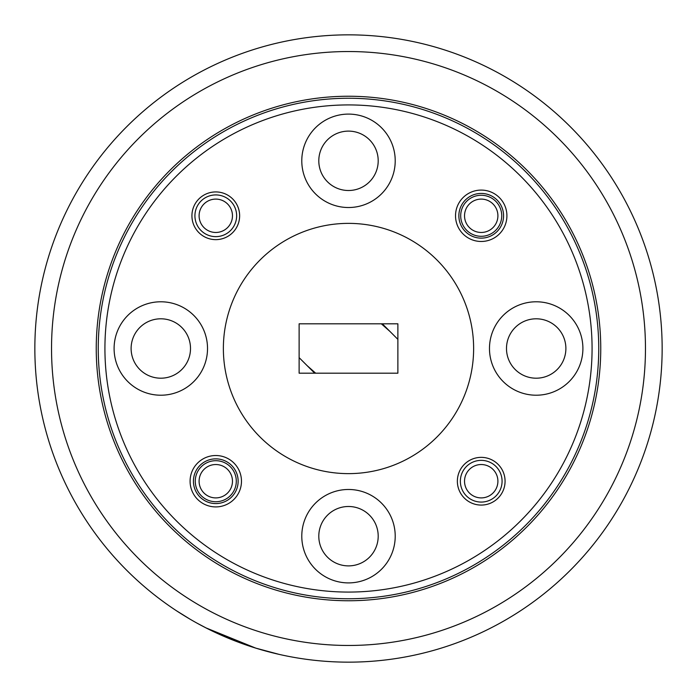 <?xml version="1.0" encoding="UTF-8"?>
<svg xmlns="http://www.w3.org/2000/svg" width="697" height="697" viewBox="0 0 697 697"><rect width="100%" height="100%" fill="white"/><g stroke="black" fill="none" stroke-linecap="round" stroke-linejoin="round"><path stroke-width="1.05" d="M236.64 215.782A20.858 20.858 0 0 1 215.782 236.64A20.858 20.858 0 0 1 194.925 215.782A20.858 20.858 0 0 1 215.782 194.925A20.858 20.858 0 0 1 236.64 215.782M215.782 199.098A16.684 16.684 0 0 1 232.467 215.782A16.684 16.684 0 0 1 215.782 232.467A16.684 16.684 0 0 1 199.098 215.782A16.684 16.684 0 0 1 215.782 199.098M502.075 481.218A20.858 20.858 0 0 1 481.218 502.075A20.858 20.858 0 0 1 460.36 481.218A20.858 20.858 0 0 1 481.218 460.36A20.858 20.858 0 0 1 502.075 481.218M497.902 481.218A16.684 16.684 0 0 1 481.218 497.902A16.684 16.684 0 0 1 464.533 481.218A16.684 16.684 0 0 1 481.218 464.533A16.684 16.684 0 0 1 497.902 481.218M96.247 348.5A252.253 252.253 0 0 1 348.5 96.247A252.253 252.253 0 0 1 600.753 348.5A252.253 252.253 0 0 1 348.5 600.753A252.253 252.253 0 0 1 96.247 348.5M236.536 641.484L215.678 632.632M207.183 628.511L197.181 623.231M190.046 619.18L176.602 610.851M645.466 348.5A296.966 296.966 0 0 1 348.5 645.466A296.966 296.966 0 0 1 51.534 348.5A296.966 296.966 0 0 1 348.5 51.534A296.966 296.966 0 0 1 645.466 348.5M662.15 348.5A313.65 313.65 0 0 1 348.5 662.15A313.65 313.65 0 0 1 34.85 348.5A313.65 313.65 0 0 1 348.5 34.85A313.65 313.65 0 0 1 662.15 348.5M205.894 627.858L255.755 648.123L279.192 654.396M481.218 236.3A20.518 20.518 0 0 1 460.7 215.782A20.518 20.518 0 0 1 481.218 195.265A20.518 20.518 0 0 1 501.735 215.782A20.518 20.518 0 0 1 481.218 236.3M215.782 501.735A20.518 20.518 0 0 1 195.265 481.218A20.518 20.518 0 0 1 215.782 460.7A20.518 20.518 0 0 1 236.3 481.218A20.518 20.518 0 0 1 215.782 501.735M348.5 223.371A125.129 125.129 0 0 1 473.629 348.5A125.129 125.129 0 0 1 348.5 473.629A125.129 125.129 0 0 1 223.371 348.5A125.129 125.129 0 0 1 348.5 223.371M348.5 592.075A243.575 243.575 0 0 0 592.075 348.5A243.575 243.575 0 0 0 348.5 104.925A243.575 243.575 0 0 0 104.925 348.5A243.575 243.575 0 0 0 348.5 592.075M348.5 98.251A250.249 250.249 0 0 1 598.749 348.5A250.249 250.249 0 0 1 348.5 598.749A250.249 250.249 0 0 1 98.251 348.5A250.249 250.249 0 0 1 348.5 98.251M536.193 395.216A46.716 46.716 0 0 1 489.477 348.5A46.716 46.716 0 0 1 536.193 301.784A46.716 46.716 0 0 1 582.901 348.5A46.716 46.716 0 0 1 536.193 395.216M348.5 207.523A46.716 46.716 0 0 1 301.784 160.807A46.716 46.716 0 0 1 348.5 114.099A46.716 46.716 0 0 1 395.216 160.807A46.716 46.716 0 0 1 348.5 207.523M160.807 395.216A46.716 46.716 0 0 1 114.099 348.5A46.716 46.716 0 0 1 160.807 301.784A46.716 46.716 0 0 1 207.523 348.5A46.716 46.716 0 0 1 160.807 395.216M348.5 582.901A46.716 46.716 0 0 1 301.784 536.193A46.716 46.716 0 0 1 348.5 489.477A46.716 46.716 0 0 1 395.216 536.193A46.716 46.716 0 0 1 348.5 582.901M458.861 215.782A22.356 22.356 0 0 1 481.218 193.426A22.356 22.356 0 0 1 503.574 215.782A22.356 22.356 0 0 1 481.218 238.139A22.356 22.356 0 0 1 458.861 215.782M455.524 215.782A25.693 25.693 0 0 1 481.218 190.089A25.693 25.693 0 0 1 506.911 215.782A25.693 25.693 0 0 1 481.218 241.476A25.693 25.693 0 0 1 455.524 215.782M193.426 481.218A22.356 22.356 0 0 1 215.782 458.861A22.356 22.356 0 0 1 238.139 481.218A22.356 22.356 0 0 1 215.782 503.574A22.356 22.356 0 0 1 193.426 481.218M190.089 481.218A25.693 25.693 0 0 1 215.782 455.524A25.693 25.693 0 0 1 241.476 481.218A25.693 25.693 0 0 1 215.782 506.911A25.693 25.693 0 0 1 190.089 481.218M481.218 505.072A23.855 23.855 0 0 1 457.363 481.218A23.855 23.855 0 0 1 481.218 457.363A23.855 23.855 0 0 1 505.072 481.218A23.855 23.855 0 0 1 481.218 505.072M191.928 215.782A23.855 23.855 0 0 1 215.782 191.928A23.855 23.855 0 0 1 239.637 215.782A23.855 23.855 0 0 1 215.782 239.637A23.855 23.855 0 0 1 191.928 215.782M536.193 378.201A29.701 29.701 0 0 1 506.492 348.5A29.701 29.701 0 0 1 536.193 318.799A29.701 29.701 0 0 1 565.886 348.5A29.701 29.701 0 0 1 536.193 378.201M348.5 190.508A29.701 29.701 0 0 1 318.799 160.807A29.701 29.701 0 0 1 348.5 131.114A29.701 29.701 0 0 1 378.201 160.807A29.701 29.701 0 0 1 348.5 190.508M160.807 378.201A29.701 29.701 0 0 1 131.114 348.5A29.701 29.701 0 0 1 160.807 318.799A29.701 29.701 0 0 1 190.508 348.5A29.701 29.701 0 0 1 160.807 378.201M348.5 565.886A29.701 29.701 0 0 1 318.799 536.193A29.701 29.701 0 0 1 348.5 506.492A29.701 29.701 0 0 1 378.201 536.193A29.701 29.701 0 0 1 348.5 565.886M299.118 373.191L299.118 323.809L397.882 323.809L397.882 373.191L299.118 373.191M199.098 481.218A16.684 16.684 0 0 0 215.782 497.902A16.684 16.684 0 0 0 232.467 481.218A16.684 16.684 0 0 0 215.782 464.533A16.684 16.684 0 0 0 199.098 481.218M464.533 215.782A16.684 16.684 0 0 0 481.218 232.467A16.684 16.684 0 0 0 497.902 215.782A16.684 16.684 0 0 0 481.218 199.098A16.684 16.684 0 0 0 464.533 215.782M314.678 373.191L299.118 357.631L299.118 323.809L381.329 323.809L299.118 323.809L299.118 357.631M382.322 323.809L397.882 339.369L397.882 373.191L315.671 373.191L397.882 373.191L397.882 339.369M307.124 365.637L315.671 373.191M389.876 331.363L381.329 323.809"/></g></svg>

